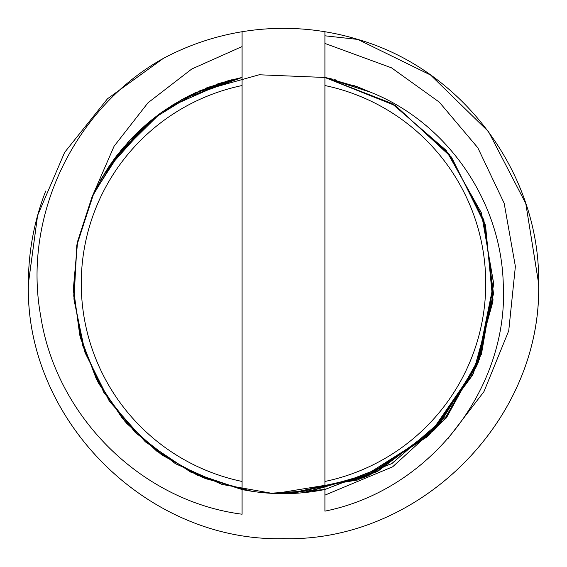 <?xml version="1.0" encoding="UTF-8"?>
<svg xmlns="http://www.w3.org/2000/svg" width="567" height="567" viewBox="0 0 567 567"><rect width="100%" height="100%" fill="white"/><g stroke="black" fill="none" stroke-linecap="round" stroke-linejoin="round"><path stroke-width="0.85" d="M324.912 85.532A202.256 202.256 0 0 1 324.912 481.468L324.912 77.459L370.641 92.258C445.605 121.862 500.831 199.116 503.255 283.5C509.138 386.418 431.813 489.661 324.912 511.151L324.912 481.468M357.933 39.449L324.912 35.799L324.912 31.731A255.15 255.15 0 0 1 357.933 39.442C463.083 69.762 540.33 174.076 538.65 283.5L525.793 203.539L488.52 131.643L430.601 75.042L357.869 39.435L430.608 75.042L488.52 131.643L525.793 203.539L538.622 283.5L525.793 203.539L488.52 131.643L430.601 75.042L357.869 39.435L430.601 75.035L488.52 131.636L525.786 203.525L538.615 283.479L525.786 203.525L488.52 131.629L430.601 75.035L357.869 39.435L430.601 75.035L488.52 131.636L525.786 203.532L538.622 283.486C542.187 419.842 419.828 542.144 283.5 538.65C147.172 542.144 24.835 419.842 28.371 283.5L37.599 215.46L64.645 152.353L107.532 98.736L163.183 58.507L107.532 98.736L64.645 152.353L37.599 215.46L28.364 283.5L37.599 215.46L64.645 152.353L107.532 98.736L163.183 58.507L107.532 98.736L64.645 152.353L37.599 215.46L28.4 283.5L37.599 215.46L64.645 152.353L107.532 98.736L163.183 58.507L107.532 98.736L64.645 152.353L37.599 215.46L28.364 283.5L37.599 215.46L64.645 152.353L107.532 98.736L163.183 58.507L107.532 98.736L64.645 152.353L37.599 215.46L28.393 283.5L37.599 215.46L64.645 152.353L107.532 98.736L163.183 58.507L107.532 98.736L64.645 152.353L37.599 215.46L28.393 283.5L37.599 215.46L64.645 152.353L107.532 98.736L163.183 58.507M357.869 39.435L430.601 75.042L488.52 131.643L525.793 203.539L538.622 283.5L525.793 203.539L488.52 131.643L430.608 75.042L357.869 39.435L430.601 75.042L488.52 131.643L525.793 203.539L538.643 283.5L525.793 203.539L488.52 131.636L430.601 75.042L357.869 39.435L430.601 75.042L488.52 131.643L525.793 203.539L538.622 283.5L525.793 203.539L488.52 131.643L430.601 75.042L357.869 39.435L430.608 75.042L488.527 131.643L525.793 203.546L538.65 283.507C542.144 419.842 419.842 542.144 283.5 538.65C147.165 542.144 24.842 419.842 28.364 283.5C24.856 419.842 147.158 542.144 283.5 538.65C419.835 542.144 542.158 419.842 538.643 283.5C542.144 419.842 419.835 542.144 283.5 538.65C147.165 542.144 24.835 419.842 28.364 283.5C24.856 419.842 147.158 542.144 283.5 538.65C419.842 542.144 542.158 419.835 538.643 283.493C542.151 419.835 419.842 542.144 283.5 538.65C147.172 542.144 24.835 419.842 28.371 283.5C28.421 251.606 34.197 220.783 45.693 191.036M538.622 283.486C542.187 419.828 419.835 542.137 283.507 538.65C147.186 542.151 24.813 419.842 28.393 283.5C24.799 419.842 147.193 542.151 283.507 538.65C419.828 542.137 542.208 419.821 538.607 283.479C542.194 419.828 419.835 542.137 283.507 538.65C147.179 542.151 24.828 419.842 28.371 283.5C24.828 419.842 147.172 542.144 283.5 538.65C419.821 542.144 542.187 419.842 538.615 283.5C542.201 419.842 419.814 542.144 283.5 538.65C147.186 542.144 24.806 419.842 28.393 283.5C24.806 419.842 147.179 542.144 283.5 538.65C419.828 542.144 542.187 419.842 538.622 283.5C542.201 419.842 419.814 542.144 283.5 538.65C147.179 542.144 24.806 419.842 28.393 283.5M163.346 58.408A255.15 255.15 0 0 1 242.088 31.731L242.088 46.558L191.759 69.018L148.001 102.783L114.08 146.229L92.045 196.919C122.897 133.047 172.914 93.222 242.088 77.459L242.088 514.219C141.091 501.185 55.935 416.32 40.626 315.578C22.439 215.474 74.773 107.723 163.346 58.408M324.912 31.731A255.15 255.15 0 0 0 242.088 31.731M447.88 438.695L483.963 391.613L508.734 330.788L515.382 266.412L504.162 203.234L477.818 147.76L439.262 102.103L391.521 67.834L324.912 43.425M242.088 481.468A202.256 202.256 0 0 1 242.088 85.532M195.813 92.513L259.183 74.773L324.912 77.473L324.912 35.799M242.088 489.555C269.587 495.048 297.193 495.034 324.912 489.512L275.144 493.503L358.082 479.923L429.113 435.031L476.861 365.85L493.609 283.5L481.433 354.205L446.052 416.625L391.832 463.6L324.912 489.505L391.797 463.579L446.087 416.653L481.369 354.191L493.68 283.5L479.519 359.138L439.198 424.69L377.898 471.227L303.99 492.638L375.524 472.403L435.591 428.56L476.521 366.488L493.418 294.082L483.899 220.329L449.39 154.486L394.065 104.782L324.912 77.502L395.702 105.767L451.658 157.513L485.565 225.758L492.872 301.637L472.602 375.092L427.539 436.569L363.447 477.804L288.894 493.588L367.622 476.032L434.01 430.197L478.151 362.66L493.623 283.5L481.433 354.205L446.052 416.632L391.825 463.593L324.912 489.512L391.832 463.615L446.059 416.625L481.411 354.205L493.637 283.5L481.418 354.205L446.059 416.625L391.832 463.615L324.912 489.484M242.088 46.558L242.088 77.459L183.977 98.431L192.355 94.179M108.58 166.981L152.147 119.502M207.997 87.353L242.088 77.502L206.622 87.892M334.707 79.663L336.529 80.124M272.167 493.368L222.03 484.438L175.494 463.742L135.272 432.508L103.839 392.428L82.846 346.026L73.731 295.924L76.921 245.086L92.173 196.494L77.636 241.372L73.434 288.355L79.749 335.09L96.44 379.188L122.472 418.524L156.62 451.048L197.203 475.068L242.088 489.541L197.203 475.068L156.62 451.056L122.486 418.524L96.447 379.203L79.749 335.097L73.441 288.369L77.629 241.393L92.159 196.536M101.613 178.229L113.556 159.937M135.222 134.627L142.076 128.078M321.964 490.079L270.168 493.247L321.964 490.079M122.685 148.171L93.456 193.907L76.779 245.554L74.008 299.752L85.142 352.88L109.509 401.365L145.535 441.969L190.682 472.077L242.088 489.484L197.217 475.103L156.676 451.098L122.571 418.581L96.468 379.351L79.827 335.274L73.455 288.589L77.53 241.641L92.074 196.827L77.53 241.641L73.455 288.589L79.827 335.274L96.468 379.351L122.571 418.581L156.676 451.098L197.217 475.103L242.088 489.491L197.21 475.096L156.669 451.091L122.564 418.574L96.468 379.33L79.812 335.253L73.455 288.56L77.537 241.613L92.081 196.799L77.537 241.613L73.455 288.56L79.812 335.253L96.468 379.33L122.564 418.574L156.669 451.091L197.21 475.096L242.088 489.498L197.21 475.089L156.655 451.091L122.557 418.566L96.461 379.316L79.805 335.239L73.455 288.532L77.551 241.585L92.095 196.763L77.551 241.585L73.455 288.532L79.805 335.239L96.461 379.316L122.557 418.566L156.655 451.091L197.21 475.089L242.088 489.505L190.519 471.992L145.251 441.728L109.204 400.904L84.894 352.185L73.944 298.83L76.977 244.462L94.009 192.737L123.641 147.044L104.803 172.956M95.369 189.895L96.503 187.663L95.369 189.895M116.639 155.797L132.558 137.271L116.639 155.797M172.538 105.079L185.586 97.602L172.538 105.079M225.085 81.613L231.804 79.777L225.085 81.613M357.047 86.609L371.342 92.549M115.363 157.371L147.122 123.649L115.363 157.371M157.676 115.236L161.531 112.415L157.676 115.236M219.082 83.427L242.088 77.466L182.68 99.14L242.088 77.466L219.089 83.427M290.637 493.538L364.857 477.223L428.496 435.669L473.069 374.107L492.95 300.765L485.38 225.127L451.396 157.165L395.511 105.646L324.912 77.509L391.917 103.477L446.257 150.553L481.511 213.185L493.68 284.039L481.092 354.708L446.328 417.907L392.619 466.818L324.912 495.154L392.74 466.747L446.498 417.695L481.234 354.325L493.68 283.5L481.362 212.816L446.109 150.319L391.783 103.442L324.912 77.452L391.783 103.435L446.109 150.319L481.362 212.816L493.68 283.5L481.362 212.816L446.109 150.326L391.783 103.435L324.912 77.459L359.166 87.417M248.587 490.753L202.518 477.407L160.659 453.969L125.151 421.713L97.992 382.172L80.422 337.528L73.434 290.07L77.481 242.272L92.145 196.593M107.765 168.215L129.028 141.07M100.883 179.512L111.21 163.225M132.735 137.15L140.992 129.078M194.474 93.137L242.088 77.509L205.254 88.438M323.658 489.76L272.748 493.396L323.658 489.76M94.717 191.221L95.426 189.796L94.717 191.221M115.151 157.775L131.537 138.334L115.151 157.775M369.79 91.875L370.726 92.293M252.01 491.298L205.318 478.555L162.764 455.464L126.576 423.329L98.807 383.682L80.755 338.761L73.462 290.914L77.403 242.669L92.152 196.565M106.965 169.448L149.858 121.359M324.912 77.438L332.957 79.231M100.161 180.795L108.836 166.691M130.268 139.737L139.907 130.077M193.141 93.768L242.088 77.502M94.079 192.553L94.476 191.738L94.079 192.553M113.726 159.703L130.516 139.404L113.726 159.703M181.39 99.849L189.988 95.341L181.39 99.849M368.394 91.244L370.861 92.35M493.63 283.5L478.47 361.852L435.222 428.957L369.996 474.976L292.359 493.467L366.239 476.634L429.425 434.776L473.53 373.136L493.021 299.908L485.196 224.511L451.141 156.818L395.327 105.54L324.912 77.509L393.881 104.675L449.128 154.139L483.701 219.72L493.46 293.224L476.946 365.509L436.47 427.624L376.871 471.744L305.698 492.461M121.735 149.305L102.336 177.046L128.503 141.537L161.588 112.358L200.009 90.67L242.088 77.431M352.993 85.142L371.257 92.513M171.291 105.859L230.372 80.145M242.088 489.519L197.224 475.146L156.733 451.056L122.543 418.637L96.503 379.38L79.876 335.295L73.384 288.631L77.573 241.705L92.067 196.869M114.484 158.554L160.333 113.28M217.678 83.888L242.088 77.466L195.232 92.782L153.246 118.638M170.043 106.653L228.948 80.521M92.045 196.919L117.511 154.557L152.261 119.41"/></g></svg>
